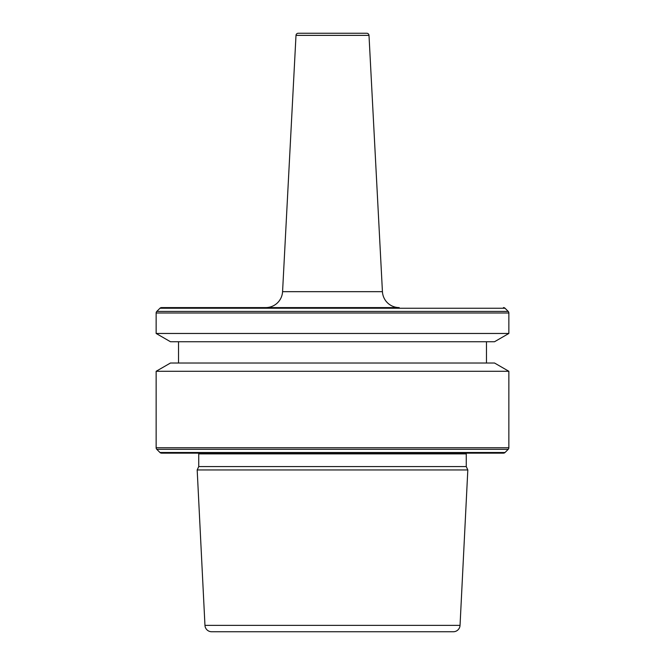 <?xml version="1.0" encoding="UTF-8"?>
<svg xmlns="http://www.w3.org/2000/svg" width="665" height="665" viewBox="0 0 665 665"><rect width="100%" height="100%" fill="white"/><g stroke="black" fill="none" stroke-linecap="round" stroke-linejoin="round"><path stroke-width="1" d="M503.455 307.587A2.236 2.236 0 0 1 505.034 308.244L159.966 308.244A2.236 2.236 0 0 1 161.545 307.587L399.208 307.587A16.8 16.8 0 0 1 382.433 291.669L369 35.37L296 35.37L282.567 291.669L382.433 291.669M161.545 307.587L265.792 307.587A16.8 16.8 0 0 0 282.567 291.669M298.236 33.25L366.764 33.25L298.236 33.25A2.236 2.236 0 0 0 296 35.37M366.764 33.25A2.236 2.236 0 0 1 369 35.37M198.744 466.581L466.256 466.581L466.256 453.887L198.744 453.887L198.744 466.581L197.181 469.947L467.819 469.947L460.039 625.366A6.717 6.717 0 0 1 453.322 631.75L211.678 631.75L453.322 631.75M466.256 453.887A2.801 2.801 0 0 1 466.348 453.148M198.744 453.887A2.801 2.801 0 0 0 198.652 453.148M159.966 452.499A2.236 2.236 0 0 0 161.545 453.148L503.455 453.148A2.236 2.236 0 0 0 505.034 452.499L508.201 449.332L156.799 449.332L159.966 452.499L505.034 452.499M156.142 371.286L170.473 363.015L494.527 363.015L508.858 371.286L156.142 371.286L156.142 447.745A2.236 2.236 0 0 0 156.799 449.332M508.858 371.286L508.858 447.745A2.236 2.236 0 0 1 508.201 449.332M178.536 341.735L178.536 363.015M486.464 341.735L486.464 363.015M494.527 341.735L170.473 341.735L156.142 333.464L508.858 333.464L494.527 341.735M159.966 308.244L156.799 311.411A2.236 2.236 0 0 0 156.142 312.991L156.142 333.464M505.034 308.244L508.201 311.411A2.236 2.236 0 0 1 508.858 312.991L508.858 333.464M460.039 625.366L204.961 625.366A6.717 6.717 0 0 0 211.678 631.75M204.961 625.366L197.181 469.947M466.256 466.581L467.819 469.947M481.003 453.148L183.997 453.148M508.858 447.745L156.142 447.745M508.858 312.991L156.142 312.991M508.201 311.411L156.799 311.411"/></g></svg>
